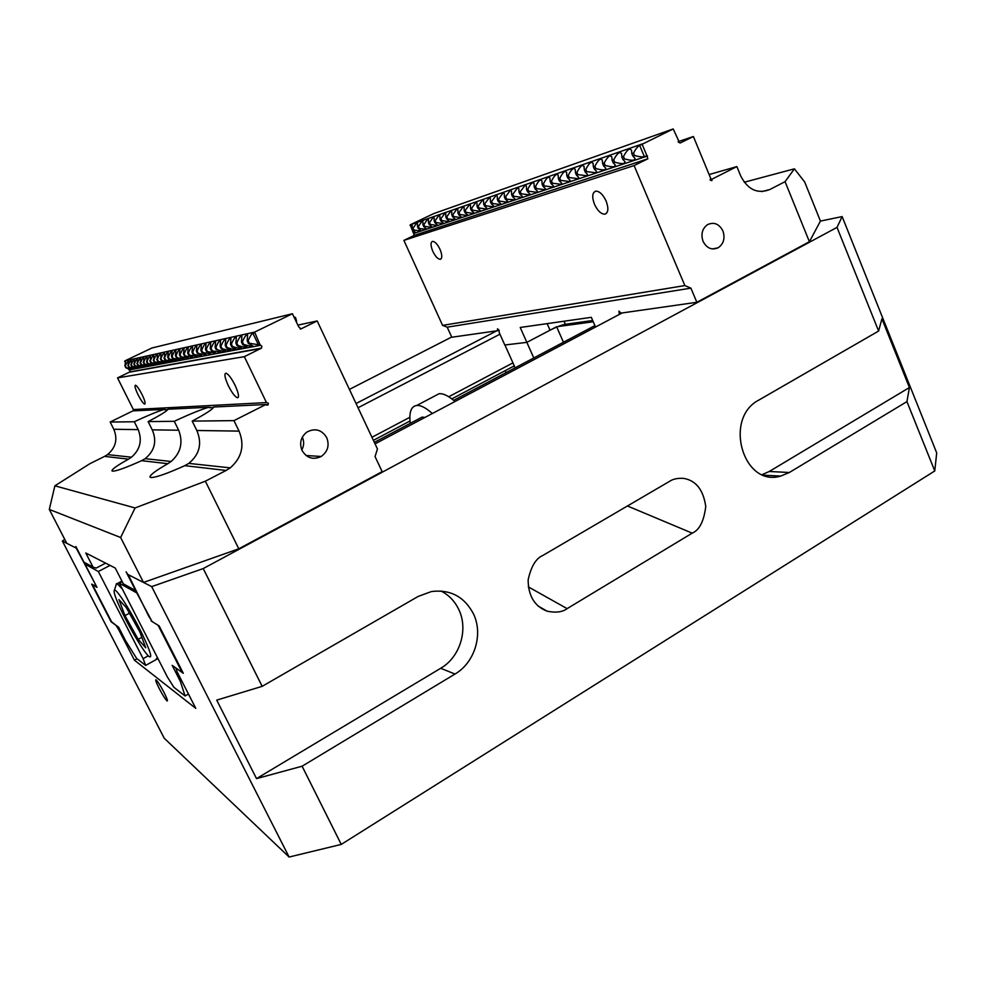<?xml version="1.0" encoding="UTF-8"?>
<svg xmlns="http://www.w3.org/2000/svg" width="986" height="986" viewBox="0 0 986 986"><rect width="100%" height="100%" fill="white"/><g stroke="black" fill="none" stroke-linecap="round" stroke-linejoin="round"><path stroke-width="1.48" d="M159.177 688.45C162.887 695.463 165.562 699.641 167.176 700.997C167.928 700.947 166.856 698.076 163.984 692.357C160.25 685.295 157.587 681.104 155.973 679.773C155.233 679.847 156.306 682.731 159.177 688.45M473.416 613.773C464.332 596.69 450.368 589.271 431.511 591.514L418.187 596.419L262.165 686.342L216.723 700.122L256.533 778.607L302.11 766.208L455.002 674.042C474.808 662.604 483.436 634.109 473.416 613.773M256.533 778.607L440.693 668.286C460.117 657.157 468.572 629.314 458.736 609.434C454.78 601.189 448.864 595.039 441.025 590.996M119.639 629.204L118.727 629.697L134.453 660.201L137.029 658.771M134.453 660.201L195.783 708.367L177.123 671.811L175.878 668.003L183.322 673.315L159.165 625.937L152.201 621.611L148.787 616.324L128.229 574.653L151.684 586.621L203.227 568.565L837.015 227.384L842.143 216.587L936.7 452.907L934.765 470.951L906.935 401.61L789.367 472.491L780.665 476.09C743.234 487.614 723.108 418.286 758.937 400.02L878.612 331.05L837.015 227.384M302.11 766.208L341.255 844.41L934.765 470.951M341.255 844.41L289.108 857.044L151.684 586.621M64.768 539.391L62.377 541.055L164.243 738.243L289.108 857.044M451.687 337.027L349.414 389.408M203.227 568.565L262.165 686.342M542.867 555.438C535.916 558.384 531.01 566.568 528.139 579.99C528.299 595.938 534.622 606.341 547.107 611.184C555.808 612.959 562.488 612.109 567.123 608.633L692.209 533.155C699.444 530.049 703.955 521.163 705.754 506.484C703.338 489.746 695.882 480.367 683.397 478.346C677.592 478.037 673.007 479.023 669.63 481.304L542.867 555.438M878.612 331.05L881.915 318.811L909.425 387.535L906.935 401.61M62.377 541.055L76.218 548.13L94.952 583.465M356.057 403.52L496.734 330.828M842.143 216.587L820.438 221.086L804.675 181.954L794.408 168.828L744.245 182.237M118.727 629.697L116.003 625.321L111.504 621.661M96.616 586.707L91.673 584.106L111.147 621.858M96.209 586.916L94.927 583.478M622.141 312.944L375.05 443.873M371.956 437.279L409.856 417.275M448.741 396.754L512.954 362.873M499.951 334.205L358.041 407.736M514.285 365.868L451.834 398.886M410.003 421.01L373.398 440.36M909.425 387.535L769.253 471.493L762.277 474.586M120.625 537.506L49.3 509.429L54.883 485.815L135.082 507.95L120.625 537.506L143.5 582.443L127.749 574.419L126.072 571.818L135.674 590.614L123.312 583.811L115.239 568.035L85.782 552.998L93.066 567.16L96.184 568.084L105.638 563.129M302.049 450.503C306.794 458.157 313.178 460.154 321.19 456.481C327.783 451.687 329.62 445.401 326.723 437.636C321.707 429.637 315.064 427.801 306.806 432.102C300.792 437.02 299.214 443.158 302.049 450.503M301.815 449.998C304.058 445.795 304.23 441.506 302.332 437.131M235.013 385.169C238.6 393.094 239.401 397.296 237.416 397.789C234.976 396.828 231.969 392.835 228.395 385.834C224.796 377.921 223.995 373.706 225.979 373.164C228.407 374.125 231.414 378.119 235.013 385.169M142.021 394.474C144.868 400.464 145.743 403.681 144.659 404.112C143.118 403.41 140.936 400.328 138.114 394.856C135.267 388.878 134.392 385.649 135.476 385.193C137.005 385.883 139.186 388.977 142.021 394.474M265.85 404.519L213.605 407.021C213.259 408.919 206.123 413.615 192.196 421.108L196.818 430.488L239.068 431.116L233.953 420.628L265.85 404.519L268.019 405L268.377 403.249L266.479 402.584L244.355 356.661L261.524 348.12L261.808 346.148L260.156 345.001L254.61 332.109L292.423 313.745L151.906 347.996L124.852 360.901L125.518 363.156M128.303 368.764L129.992 370.563L129.782 371.932L117.544 377.897L133.344 409.547L266.479 402.584M196.818 430.488C202.315 443.453 199.628 454.423 188.794 463.395L184.764 465.663C166.819 473.748 155.505 477.692 150.846 477.507L150.008 477.014C149.884 475.005 155.825 470.568 167.83 463.703L171.108 461.485C180.795 452.907 183.322 442.48 178.676 430.229L174.275 421.305C189.497 414.182 201.021 409.498 208.835 407.255L212.877 407.723M208.835 407.255L167.99 409.215C167.238 410.903 160.619 415.032 148.147 421.601L152.238 429.834C157.082 441.186 154.716 450.799 145.139 458.675L141.602 460.672C125.912 467.746 116.212 471.246 112.515 471.148L111.948 470.815C111.936 469.188 117.457 465.306 128.513 459.156L131.471 457.196C140.148 449.628 142.391 440.434 138.213 429.625L134.281 421.761C147.752 415.476 157.76 411.347 164.305 409.387L167.324 409.843M128.513 459.156L104.602 456.382L89.874 463.703L54.883 485.815M104.602 456.382L107.523 454.608C115.793 447.619 117.889 439.177 113.797 429.267L110.161 422.033L134.281 421.761M164.305 409.387L132.888 410.891L110.161 422.033M134.7 410.016L134.737 410.805M298.376 325.023L317.184 320.943L300.964 328.905L298.647 326.748L292.423 313.745M135.082 507.95L205.359 481.193L238.797 548.808L382.161 471.653L375.05 456.567L377.453 448.975L317.184 320.943M294.629 317.11L295.566 317.578L296.589 321.263M239.068 431.116C244.811 445.462 241.866 457.714 230.243 467.869L226.127 470.458L184.764 465.663M205.359 481.193L226.127 470.458M124.852 360.901L254.61 332.109M260.156 345.001L249.372 343.276L248.41 343.461L252.995 346.074C252.65 346.752 249.532 346.197 243.616 344.41L242.692 344.595L247.239 347.171C246.907 347.824 243.825 347.282 238.02 345.519L237.108 345.704L241.644 348.243C241.299 348.871 238.279 348.329 232.573 346.604L231.698 346.776L236.184 349.278C235.851 349.894 232.881 349.352 227.273 347.651L226.41 347.811L230.884 350.289C230.551 350.88 227.63 350.338 222.109 348.662L221.271 348.834L225.72 351.275C225.387 351.842 222.516 351.312 217.08 349.66L220.679 352.236L211.386 350.782L215.774 353.173L207.417 351.571L210.992 354.073L202.759 352.495L206.333 354.96L198.223 353.395L201.785 355.835L193.071 354.405L197.348 356.673L189.472 355.12L193.009 357.499L185.245 355.958L188.782 358.3L181.128 356.772L184.653 359.089L176.445 357.696L180.623 359.853L173.166 358.349L176.679 360.605L169.333 359.101L172.821 361.332L164.958 359.964L169.05 362.059L161.901 360.568L165.365 362.749L157.723 361.394L161.766 363.44L154.79 361.973L158.241 364.105L151.363 362.663L154.79 364.758L147.444 363.427L151.4 365.399L144.696 363.97L148.097 366.028L141.479 364.61L144.856 366.644L138.311 365.239L141.688 367.248L135.218 365.843L138.582 367.84L132.186 366.447L135.538 368.419L128.735 367.137L132.543 368.986L125.826 367.704L124.926 365.88L125.579 361.394L124.667 361.431M124.926 365.88L128.463 360.765L128.303 365.19C129.819 361.542 130.867 359.853 131.421 360.124L131.261 364.573C132.802 360.901 133.862 359.187 134.429 359.459L134.281 363.957C135.846 360.235 136.918 358.51 137.498 358.793L137.374 363.329C138.952 359.557 140.049 357.807 140.628 358.103L140.517 362.688C142.132 358.855 143.229 357.105 143.833 357.413L143.734 362.022C145.373 358.152 146.495 356.377 147.099 356.698L147.025 361.357C148.676 357.425 149.823 355.638 150.439 355.971L150.377 360.666C152.054 356.698 153.212 354.874 153.853 355.219L153.804 359.964C155.505 355.934 156.688 354.097 157.341 354.467L157.304 359.249C159.042 355.17 160.237 353.308 160.903 353.691L160.891 358.522C162.641 354.381 163.861 352.507 164.551 352.889L164.551 357.77C166.338 353.567 167.571 351.669 168.273 352.076L167.669 357.129L168.298 357.006C170.11 352.741 171.367 350.831 172.082 351.25L171.49 356.34L172.131 356.217C173.967 351.903 175.249 349.956 175.989 350.4L175.397 355.552L176.05 355.416C177.924 351.041 179.23 349.081 179.97 349.537L179.39 354.726L180.056 354.59C181.966 350.153 183.297 348.169 184.062 348.637L183.482 353.888L184.172 353.752C186.107 349.241 187.463 347.232 188.24 347.738L187.673 353.037L188.375 352.889C190.347 348.317 191.728 346.283 192.529 346.801L191.974 352.15L192.689 352.014C194.686 347.368 196.103 345.31 196.917 345.839L196.362 351.25L197.101 351.102C199.147 346.382 200.577 344.311 201.415 344.866L200.873 350.338L201.625 350.178C203.708 345.383 205.174 343.288 206.037 343.868L205.495 349.389L206.271 349.229C208.391 344.36 209.882 342.228 210.757 342.832L210.24 348.415L211.029 348.255C213.186 343.313 214.714 341.156 215.614 341.785L215.108 347.417L215.922 347.257C218.116 342.228 219.668 340.047 220.593 340.7L220.1 346.394L220.926 346.222C223.169 341.119 224.759 338.901 225.708 339.591L225.227 345.346L226.077 345.174C228.358 339.973 229.984 337.73 230.958 338.457L230.49 344.274L231.365 344.089C233.694 338.802 235.358 336.534 236.357 337.286L235.888 343.165L236.8 342.98C239.167 337.594 240.867 335.302 241.903 336.078L241.447 342.031L242.383 341.834C244.799 336.362 246.537 334.032 247.597 334.846L247.166 340.86L248.115 340.663C250.185 336.103 251.763 333.613 252.86 333.206L254.351 332.874M128.821 369.787L129.622 369.54L125.826 367.704M249.372 343.276L248.115 340.663M126.307 367.605L125.395 365.781M128.735 367.137L127.823 365.288M129.215 367.038L128.303 365.19M131.693 366.545L130.768 364.684M132.186 366.447L131.261 364.573M134.712 365.954L133.788 364.068M135.218 365.843L134.281 363.957M137.806 365.338L136.857 363.44M138.311 365.239L137.374 363.329M140.949 364.721L140 362.786M141.479 364.61L140.517 362.688M144.166 364.08L143.204 362.133M144.696 363.97L143.734 362.022M147.444 363.427L146.47 361.468M147.999 363.329L147.025 361.357M150.796 362.774L149.823 360.777M151.363 362.663L150.377 360.666M154.223 362.096L153.237 360.087M154.79 361.973L153.804 359.964M157.723 361.394L156.725 359.372M158.315 361.283L157.304 359.249M161.297 360.691L160.287 358.633M161.901 360.568L160.891 358.522M164.958 359.964L163.935 357.893M165.574 359.853L164.551 357.77M168.705 359.224L167.669 357.129M169.333 359.101L168.298 357.006M177.098 357.573L176.05 355.416M176.445 357.696L175.397 355.552M180.463 356.907L179.39 354.726M181.128 356.772L180.056 354.59M184.567 356.094L183.482 353.888M185.245 355.958L184.172 353.752M188.77 355.256L187.673 353.037M189.472 355.12L188.375 352.889M193.071 354.405L191.974 352.15M193.786 354.27L192.689 352.014M197.483 353.543L196.362 351.25M198.223 353.395L197.101 351.102M202.007 352.643L200.873 350.338M202.759 352.495L201.625 350.178M206.641 351.731L205.495 349.389M207.417 351.571L206.271 349.229M211.386 350.782L210.24 348.415M212.187 350.634L211.029 348.255M216.267 349.82L215.108 347.417M217.08 349.66L215.922 347.257M221.271 348.834L220.1 346.394M222.109 348.662L220.926 346.222M226.41 347.811L225.227 345.346M227.273 347.651L226.077 345.174M231.698 346.776L230.49 344.274M232.573 346.604L231.365 344.089M237.108 345.704L235.888 343.165M238.02 345.519L236.8 342.98M242.692 344.595L241.447 342.031M243.616 344.41L242.383 341.834M172.538 358.473L171.49 356.34M173.166 358.349L172.131 356.217M192.196 421.108L233.953 420.628M148.147 421.601L174.275 421.305M49.3 509.429L66.789 543.311L76.551 548.29L75.86 546.503L83.909 562.119L93.066 567.16M143.5 582.443L238.797 548.808M117.544 377.897L244.355 356.661M248.41 343.461L247.166 340.86M512.806 366.644L514.569 366.496L504.918 344.989L526.844 342.364L504.795 345.001L499.15 332.405L499.15 330.483L497.523 328.794L497.536 330.717L498.904 330.002M703.055 241.323C706.752 248.287 711.781 250.432 718.153 247.782C723.687 243.862 725.265 238.255 722.923 230.958C719.151 223.871 714.037 221.751 707.554 224.611C702.205 228.592 700.713 234.163 703.055 241.323M432.842 251.381C435.368 256.496 437.833 259.133 440.237 259.293C442.369 258.357 442.295 255.017 439.99 249.298C437.451 244.158 434.986 241.521 432.583 241.36C430.438 242.322 430.525 245.662 432.842 251.381M594.509 204.361C597.602 210.807 601.029 214.073 604.775 214.184C608.374 212.84 608.818 208.44 606.094 200.996C603.001 194.525 599.574 191.247 595.852 191.136C592.216 192.516 591.773 196.929 594.509 204.361M642.243 144.572L646.952 155.763L644.363 156.626C642.404 157.156 639.125 156.786 634.54 155.517L632.876 156.071L635.033 158.364L634.171 160.003C632.248 160.533 629.031 160.163 624.508 158.894L622.881 159.449L625.05 161.729L624.224 163.306C622.351 163.824 619.183 163.454 614.722 162.197L613.132 162.739L615.313 165.007L614.524 166.523C612.7 167.028 609.582 166.659 605.17 165.426L603.617 165.944L605.823 168.199L605.059 169.666C603.272 170.147 600.203 169.789 595.852 168.569L594.336 169.074L596.555 171.317L595.815 172.735L586.756 171.626L585.277 172.131L587.508 174.362L586.806 175.73L577.882 174.633L576.44 175.114L578.671 177.332L577.993 178.651L569.205 177.554L567.8 178.022L570.044 180.228L569.39 181.498L560.738 180.413L559.358 180.882L561.613 183.063L560.985 184.296L552.456 183.199L551.112 183.655L553.38 185.836L552.776 187.02L544.371 185.935L543.052 186.379L545.332 188.536L544.74 189.682L536.458 188.597L535.164 189.041L537.456 191.185L536.889 192.295L528.718 191.21L527.461 191.641L529.753 193.774L529.211 194.846L521.15 193.761L519.918 194.18L522.223 196.3L521.693 197.336L513.743 196.263L512.535 196.67L514.84 198.778L514.335 199.776L505.325 199.11L507.63 201.193L507.137 202.167L499.409 201.107L498.522 199.11L503.082 192.96L504.265 193.552L504.438 197.089L505.608 196.695L510.243 190.471L511.463 191.087L511.648 194.636L512.843 194.23L517.564 187.919L518.821 188.56L519.018 192.122L520.251 191.703L525.045 185.319L526.351 185.984L526.549 189.559L527.806 189.127C529.655 185.43 531.281 183.273 532.686 182.656L534.03 183.347L534.252 186.933L535.534 186.49C537.407 182.755 539.059 180.574 540.501 179.945L541.893 180.66L542.127 184.246L543.434 183.803C545.344 180.019 547.02 177.8 548.499 177.172L549.941 177.899L550.176 181.498L551.519 181.042C553.454 177.209 555.167 174.978 556.671 174.325L558.162 175.089L558.409 178.7L559.789 178.232C561.749 174.349 563.499 172.082 565.04 171.416L566.58 172.205L566.839 175.828L568.256 175.348C570.241 171.416 572.028 169.111 573.593 168.433L575.195 169.259L575.479 172.883L576.921 172.39C578.942 168.421 580.754 166.079 582.369 165.389L584.02 166.24L584.316 169.875L585.783 169.37C587.841 165.34 589.69 162.973 591.341 162.271L593.054 163.146L593.362 166.782L594.878 166.264C596.961 162.197 598.847 159.794 600.536 159.066L602.31 159.978L602.631 163.627L604.184 163.097C606.304 158.968 608.226 156.54 609.952 155.8L611.801 156.737L612.133 160.385L613.723 159.843C615.88 155.665 617.84 153.2 619.615 152.436L621.525 153.422L621.87 157.07L623.497 156.515C625.691 152.275 627.7 149.773 629.512 148.997L631.496 150.008L631.853 153.668L633.53 153.101C635.76 148.8 637.806 146.261 639.668 145.472L673.216 128.956L678.454 140.357L678.343 142.144L680.155 142.995L693.38 136.524L710.721 178.367L710.216 180.056L711.793 180.684L712.2 179.058L736.875 166.585L709.131 174.547M499.409 201.107L498.25 201.489L500.568 203.572L500.087 204.509L492.458 203.449L491.324 203.831L493.653 205.889L493.185 206.789L485.654 205.741L484.557 206.111L486.874 208.157L486.431 209.044L478.999 207.984L477.914 208.354L480.244 210.388L479.812 211.238L472.467 210.191L471.407 210.548L473.736 212.557L473.317 213.395L466.07 212.347L465.035 212.693L467.364 214.701L466.957 215.503L459.809 214.455L458.786 214.8L461.115 216.797L460.721 217.573L453.659 216.538L452.66 216.871L454.99 218.843L454.62 219.595L446.658 218.892L448.987 220.852L448.618 221.591L441.728 220.556L440.767 220.889L443.096 222.824L442.739 223.539L435.935 222.516L434.986 222.836L437.316 224.759L436.971 225.449L430.241 224.438L429.317 224.746L431.658 226.657L431.313 227.335L424.67 226.312L423.758 226.62L426.088 228.518L425.767 229.171L418.298 228.469L420.628 230.354L420.307 230.983L413.812 229.972L413.023 228.247L416.696 222.996L417.472 223.391L417.509 226.718L418.397 226.41L422.119 221.111L422.92 221.505L422.957 224.857L423.869 224.549L427.641 219.188L428.466 219.607L428.516 222.972L429.44 222.651L433.273 217.228L434.123 217.659L434.173 221.037L435.122 220.716L439.004 215.231L439.879 215.675L439.953 219.065L440.915 218.744L444.859 213.198L445.758 213.654L445.832 217.068L446.818 216.735L450.824 211.127L451.748 211.596L451.834 215.022L452.833 214.677L456.9 209.007L457.861 209.5L457.948 212.939L458.971 212.582L463.1 206.85L464.086 207.356L464.196 210.807L465.232 210.449L469.435 204.657L470.445 205.174L470.556 208.638L471.616 208.28L475.881 202.413L476.928 202.943L477.051 206.419L478.136 206.049L482.474 200.121L483.559 200.663L483.682 204.164L484.792 203.782L489.204 197.779L490.313 198.346L490.461 201.859L491.583 201.477L496.069 195.388L497.215 195.98L497.375 199.505L498.522 199.11M419.186 228.16L418.397 226.41M424.67 226.312L423.869 224.549M430.241 224.438L429.44 222.651M435.935 222.516L435.122 220.716M441.728 220.556L440.915 218.744M447.632 218.572L446.818 216.735M453.659 216.538L452.833 214.677M459.809 214.455L458.971 212.582M466.07 212.347L465.232 210.449M472.467 210.191L471.616 208.28M478.999 207.984L478.136 206.049M485.654 205.741L484.792 203.782M492.458 203.449L491.583 201.477M513.743 196.263L512.843 194.23M521.15 193.761L520.251 191.703M528.718 191.21L527.806 189.127M536.458 188.597L535.534 186.49M544.371 185.935L543.434 183.803M552.456 183.199L551.519 181.042M560.738 180.413L559.789 178.232M569.205 177.554L568.256 175.348M577.882 174.633L576.921 172.39M586.756 171.626L585.783 169.37M595.852 168.569L594.878 166.264M605.17 165.426L604.184 163.097M614.722 162.197L613.723 159.843M624.508 158.894L623.497 156.515M506.496 198.704L505.608 196.695M646.952 155.763L647.864 158.808L634.097 165.574L403.89 240.387L414.33 235.358L410.213 224.808L433.618 213.642L673.216 128.956M761.697 191.604L769.746 189.571L785.066 181.658L809.407 241.718L696.868 302.283L690.89 288.146L684.863 285.57L634.097 165.574M769.746 189.571C757.495 194.217 747.832 189.706 740.757 176.038L736.875 166.585M497.536 330.717L451.785 337.237L447.2 327.167L442.591 325.38L403.89 240.387M442.591 325.38L684.863 285.57M634.54 155.517L633.53 153.101M413.812 229.972L412.937 230.268L415.266 232.141L413.639 233.201M642.453 143.882L410.213 224.808M410.053 225.301L412.136 225.227L412.148 228.542L413.023 228.247M519.918 194.18L519.018 192.122M512.535 196.67L511.648 194.636M527.461 191.641L526.549 189.559M535.164 189.041L534.252 186.933M543.052 186.379L542.127 184.246M551.112 183.655L550.176 181.498M559.358 180.882L558.409 178.7M567.8 178.022L566.839 175.828M576.44 175.114L575.479 172.883M585.277 172.131L584.316 169.875M594.336 169.074L593.362 166.782M603.617 165.944L602.631 163.627M613.132 162.739L612.133 160.385M622.881 159.449L621.87 157.07M632.876 156.071L631.853 153.668M505.325 199.11L504.438 197.089M498.25 201.489L497.375 199.505M412.937 230.268L412.148 228.542M418.298 228.469L417.509 226.718M423.758 226.62L422.957 224.857M429.317 224.746L428.516 222.972M434.986 222.836L434.173 221.037M440.767 220.889L439.953 219.065M446.658 218.892L445.832 217.068M452.66 216.871L451.834 215.022M458.786 214.8L457.948 212.939M465.035 212.693L464.196 210.807M471.407 210.548L470.556 208.638M477.914 208.354L477.051 206.419M484.557 206.111L483.682 204.164M491.324 203.831L490.461 201.859M564.004 321.239L565.335 324.283L592.697 320.499M565.335 324.283C561.441 325.047 556.35 327.019 550.052 330.199L547.144 323.63M533.796 357.955L526.844 342.364L550.052 330.199M785.066 181.658L794.408 168.828M809.407 241.718L820.438 221.086M693.38 136.524L678.208 141.627M712.2 179.058L710.105 179.637M696.868 302.283L621.007 313.104L618.937 311.132L619.331 314.423M447.2 327.167L690.89 288.146M556.622 326.748L526.844 342.364L520.214 327.475L591.317 317.332L595.544 327.032M151.585 620.662L136.795 592.919L119.355 583.219L122.227 581.691M86.263 563.413L84.969 564.091L96.973 587.385L92.351 584.525L111.874 622.376L118.579 627.158L125.518 640.629L136.66 658.475L145.645 665.414L143.13 658.66L98.341 571.523L84.969 564.091M110.05 565.385L98.341 571.523M151.092 620.921L158.093 625.26L182.176 672.489L172.168 665.353L180.302 681.289L185.097 695.968L188.474 694.045M185.097 695.968L173.893 687.291L167.423 677.086L119.355 583.219M181.584 680.562L180.302 681.289M593.239 321.756L558.002 326.563M505.239 370.65L506.114 372.609M556.77 327.056L563.462 342.253M142.711 635.107C132.506 613.723 116.57 588.482 114.438 590.109C113.131 591.415 115.756 598.946 122.338 612.688C131.175 631.028 144.659 653.237 149.059 656.553C152.547 658.66 150.427 651.512 142.711 635.107M116.052 585.055L117.174 583.638L122.326 589.024M455.014 401.499C448.63 395.941 443.33 393.34 439.115 393.71L434.543 396.113M432.336 413.516C426.038 407.859 420.849 405.172 416.77 405.456C411.1 406.306 408.919 412.271 410.25 423.364M424.954 417.435L422.107 417.09L418.73 418.877M139.864 631.977L126.257 607.536L118.936 599.624L124.975 615.597L138.188 639.335L145.743 647.802L139.864 631.977M157.452 657.625L156.343 658.882M141.861 637.326L138.188 639.335M129.412 613.206L124.975 615.597M440.693 668.286L455.002 674.042M769.253 471.493L789.367 472.491M627.441 505.978L692.209 533.155M528.262 586.843L567.123 608.633M129.289 369.947L260.834 345.248M252.86 333.206L258.652 345.285M152.238 429.834L178.676 430.229M113.797 429.267L138.213 429.625M167.83 463.703L141.602 460.672M129.449 372.178L261.043 348.477M300.188 329.065L300.964 328.905M644.363 156.626L639.668 145.472M647.494 156.01L414.046 233.362M647.666 158.931L414.182 235.444M414.958 232.758L414.206 231.081M412.321 226.928L411.372 224.845M148.27 655.826L143.13 658.66M763.817 475.19L780.665 476.09M537.801 605.823L547.107 611.184M306.042 455.507L321.19 456.481M237.416 397.789L238.292 397.346M230.243 467.869L188.794 463.395M131.471 457.196L107.523 454.608M164.785 409.806L167.743 409.671M209.402 407.736L213.444 407.538M266.319 405.073L268.019 405M171.108 461.485L145.139 458.675M129.782 371.932L261.524 348.12M712.373 248.953L718.153 247.782M441.038 258.911L440.237 259.293M606.464 213.333L604.775 214.184M647.864 158.808L414.33 235.358M157.957 658.586L145.854 665.303M114.438 590.109L116.533 583.552M594.928 325.602L453.683 400.365M439.115 393.71L416.77 405.456M422.107 417.09L374.347 442.369M121.931 581.111L117.174 583.638"/></g></svg>
